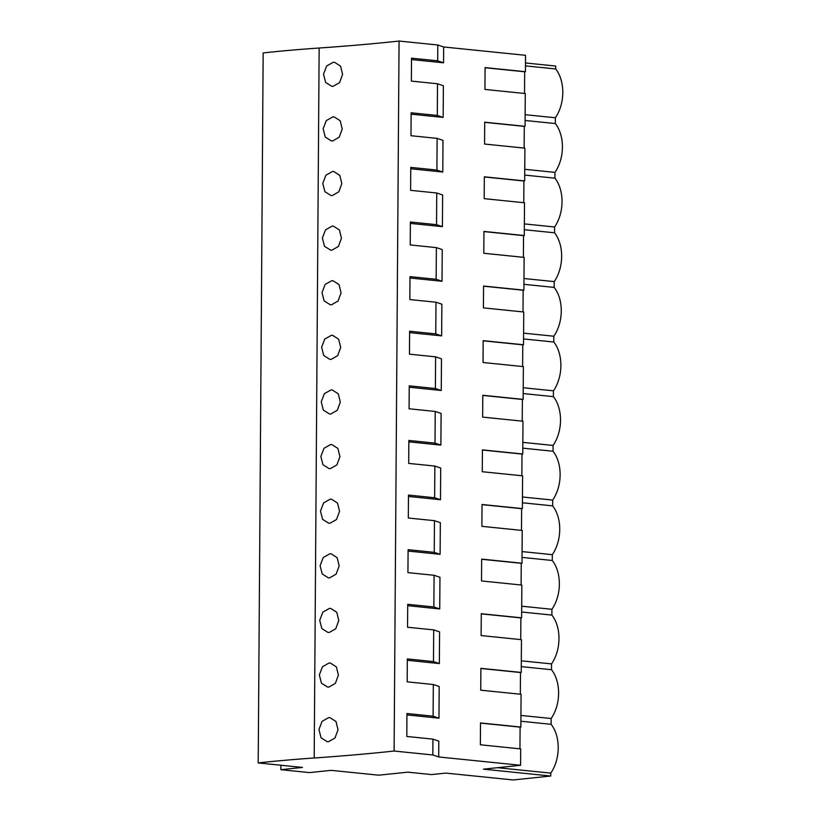 <?xml version="1.0" encoding="UTF-8"?>
<svg xmlns="http://www.w3.org/2000/svg" width="821" height="821" viewBox="0 0 821 821"><rect width="100%" height="100%" fill="white"/><g stroke="black" fill="none" stroke-linecap="round" stroke-linejoin="round"><path stroke-width="1.23" d="M550.768 776.03L513.176 779.95L445.813 773.095L431.559 774.583L407.76 772.161L378.707 775.188L331.109 770.344L309.507 772.602L280.864 769.688L302.477 767.43L258.204 762.925A354.764 36.463 0.4 0 1 314.197 757.988A527.092 54.176 0.4 0 0 394.111 751.03L432.831 754.971L438.701 756.952L520.586 765.285L483.405 769.164L550.768 776.03L550.788 773.125L497.475 767.697M406.939 714.917L438.968 718.17L439.194 686.5L433.324 684.519L433.098 716.189L406.949 713.531L406.795 736.468L432.944 739.126L432.831 754.971M438.701 756.952L438.814 741.106L432.944 739.126M520.586 765.285L520.699 748.906L480.357 744.791L480.511 722.952L520.853 727.057L521.078 694.289L480.747 690.184L480.89 668.335L521.232 672.44L521.458 639.672L481.127 635.567L481.28 613.718L521.612 617.833L521.838 585.065L481.506 580.95L481.66 559.111L521.992 563.216L522.228 530.448L481.886 526.343L482.04 504.494L522.372 508.599L522.608 475.831L482.266 471.726L482.42 449.877L522.761 453.992L522.987 421.224L482.645 417.109L482.799 395.27L523.141 399.375L523.367 366.607L483.035 362.502L483.179 340.653L523.521 344.758L523.747 311.99L483.415 307.885L483.569 286.036L523.901 290.152L524.126 257.384L483.795 253.268L483.949 231.43L524.28 235.535L524.506 202.766L484.174 198.661L484.328 176.813L524.66 180.918L524.896 148.149L484.554 144.044L484.708 122.196L525.05 126.311L525.276 93.543L484.934 89.427L485.088 67.589L525.43 71.694L525.543 55.315L443.658 46.971L443.545 62.807L437.675 60.826L437.788 44.991L443.658 46.971M411.516 59.553L443.545 62.807M411.136 114.16L443.166 117.424L443.391 85.753L437.511 83.773L437.295 115.443L411.147 112.785L410.982 135.722L437.131 138.38L436.916 170.06L410.767 167.392L410.603 190.328L436.751 192.997L436.536 224.667L410.387 222.009L410.223 244.945L436.372 247.614L436.146 279.284L410.007 276.626L409.843 299.562L435.992 302.22L435.766 333.901L409.617 331.232L409.463 354.169L435.612 356.837L435.387 388.507L409.238 385.849L409.084 408.786L435.222 411.454L435.12 427.289L435.007 443.124L408.858 440.467L408.694 463.403L434.843 466.061L434.74 481.896L434.627 497.742L408.478 495.073L408.314 518.01L434.463 520.678L434.247 552.348L408.099 549.69L407.934 572.627L434.083 575.285L433.857 606.965L407.719 604.307L407.555 627.244L433.704 629.902L433.478 661.582L407.329 658.914L407.175 681.851L433.324 684.519M410.757 168.777L442.786 172.041L443.001 140.36L437.131 138.38M410.377 223.394L442.406 226.647L442.622 194.977L436.751 192.997M409.997 278.001L442.016 281.264L442.242 249.584L436.372 247.614M409.607 332.618L441.636 335.881L441.862 304.201L435.992 302.22M409.227 387.235L441.257 390.488L441.482 358.818L435.612 356.837M408.848 441.842L440.877 445.105L441.103 413.425L435.222 411.454M408.468 496.459L440.497 499.722L440.713 468.042L434.843 466.061M408.088 551.076L440.118 554.329L440.333 522.659L434.463 520.678M407.709 605.682L439.738 608.946L439.953 577.266L434.083 575.285M407.329 660.3L439.348 663.563L439.574 631.883L433.704 629.902M525.43 71.694L524.681 71.776L524.527 93.461M525.05 126.311L524.301 126.383L524.147 148.078M524.66 180.918L523.921 181L523.767 202.695M524.28 235.535L523.541 235.617L523.388 257.301M523.901 290.152L523.151 290.224L523.008 311.918M523.521 344.758L522.772 344.841L522.628 366.535M523.141 399.375L522.392 399.458L522.238 421.142M522.761 453.992L522.012 454.064L521.858 475.759M522.372 508.599L521.633 508.681L521.479 530.376M521.992 563.216L521.253 563.298L521.099 584.983M521.612 617.833L520.873 617.905L520.719 639.6M521.232 672.44L520.483 672.522L520.34 694.217M520.853 727.057L520.104 727.139L519.95 748.824M525.471 65.875L555.704 68.954L555.725 66.049L525.491 62.971M555.704 68.954A33.466 22.567 95.8 0 1 555.365 117.762L555.324 123.561A33.466 22.567 95.8 0 1 554.975 172.379L554.934 178.178A33.466 22.567 95.8 0 1 554.596 226.986L554.555 232.795A33.466 22.567 95.8 0 1 554.216 281.603L554.175 287.401A33.466 22.567 95.8 0 1 553.836 336.22L553.795 342.018A33.466 22.567 95.8 0 1 553.457 390.827L553.416 396.635A33.466 22.567 95.8 0 1 553.077 445.444L553.036 451.242A33.466 22.567 95.8 0 1 552.687 500.061L552.646 505.859A33.466 22.567 95.8 0 1 552.307 554.668L552.266 560.476A33.466 22.567 95.8 0 1 551.928 609.285L551.886 615.083A33.466 22.567 95.8 0 1 551.548 663.902L551.507 669.7A33.466 22.567 95.8 0 1 551.168 718.508L551.127 724.317A33.466 22.567 95.8 0 1 550.788 773.125M280.864 769.688L280.895 765.234M258.204 762.925L263.161 52.944A354.764 36.463 0.4 0 1 319.153 48.018A527.092 54.176 0.4 0 0 399.068 41.05L437.788 44.991M394.111 751.03L399.068 41.05M328.646 717.646L322.089 721.351L318.948 729.53L321.062 737.802L327.179 741.661L328.533 741.671L334.999 737.966L338.026 729.766L335.994 721.515L330.001 717.667L328.646 717.646M332.464 171.507L325.906 175.212L322.766 183.401L324.88 191.662L330.986 195.521L332.341 195.542L338.806 191.827L341.834 183.627L339.812 175.376L333.819 171.527L332.464 171.507M330.555 444.582L323.997 448.276L320.857 456.466L322.971 464.727L329.077 468.586L330.442 468.606L336.908 464.891L339.925 456.702L337.903 448.44L331.91 444.592L330.555 444.582M329.796 553.806L331.15 553.826L337.144 557.675L339.165 565.926L336.138 574.125L329.673 577.83L328.318 577.82L322.201 573.961L320.098 565.69L323.238 557.51L329.796 553.806M330.175 499.189L331.53 499.209L337.523 503.057L339.545 511.309L336.518 519.508L330.063 523.223L328.698 523.203L322.591 519.344L320.477 511.083L323.618 502.893L330.175 499.189M329.036 663.029L322.468 666.734L319.338 674.913L321.442 683.185L327.558 687.044L328.913 687.064L335.379 683.349L338.406 675.149L336.374 666.898L330.381 663.05L329.036 663.029M329.416 608.423L330.771 608.433L336.764 612.281L338.786 620.543L335.758 628.732L329.293 632.447L327.938 632.427L321.822 628.568L319.718 620.307L322.858 612.117L329.416 608.423M331.705 280.741L333.049 280.751L339.052 284.61L341.074 292.861L338.047 301.05L331.581 304.765L330.227 304.745L324.11 300.886L322.006 292.625L325.137 284.435L331.705 280.741M331.315 335.348L332.669 335.368L338.663 339.217L340.694 347.468L337.667 355.667L331.202 359.382L329.847 359.362L323.731 355.503L321.616 347.242L324.757 339.052L331.315 335.348M330.935 389.965L332.289 389.985L338.283 393.834L340.305 402.085L337.287 410.284L330.822 413.989L329.467 413.979L323.351 410.12L321.237 401.849L324.377 393.67L330.935 389.965M332.844 116.9L326.286 120.595L323.146 128.784L325.26 137.056L331.366 140.904L332.731 140.925L339.186 137.21L342.213 129.02L340.192 120.769L334.198 116.91L332.844 116.9M332.084 226.124L333.439 226.144L339.432 229.993L341.454 238.244L338.426 246.444L331.961 250.148L330.606 250.138L324.49 246.279L322.386 238.008L325.526 229.829L332.084 226.124M333.223 62.283L334.578 62.304L340.571 66.152L342.593 74.403L339.576 82.603L333.11 86.308L331.756 86.297L325.639 82.439L323.525 74.167L326.666 65.988L333.223 62.283M437.675 60.826L411.526 58.168L411.372 81.105L437.511 83.773M438.968 718.17L433.098 716.189M480.511 723.106L520.104 727.139M520.894 721.238L551.127 724.317M520.935 715.43L551.168 718.508M485.088 67.743L524.681 71.776M443.166 117.424L437.295 115.443M525.122 114.683L555.365 117.762M525.081 120.482L555.324 123.561M439.348 663.563L433.478 661.582M480.89 668.489L520.483 672.522M521.273 666.621L551.507 669.7M521.314 660.823L551.548 663.902M439.738 608.946L433.857 606.965M481.28 613.872L520.873 617.905M521.653 612.004L551.886 615.083M521.694 606.206L551.928 609.285M440.118 554.329L434.247 552.348M481.66 559.265L521.253 563.298M522.033 557.397L552.266 560.476M522.074 551.589L552.307 554.668M440.497 499.722L434.627 497.742M482.04 504.648L521.633 508.681M522.413 502.78L552.646 505.859M522.454 496.982L552.687 500.061M440.877 445.105L435.007 443.124M482.42 450.031L522.012 454.064M522.803 448.163L553.036 451.242M522.833 442.365L553.077 445.444M441.257 390.488L435.387 388.507M482.799 395.424L522.392 399.458M523.182 393.557L553.416 396.635M523.223 387.748L553.457 390.827M441.636 335.881L435.766 333.901M483.179 340.807L522.772 344.841M523.562 338.94L553.795 342.018M523.603 333.141L553.836 336.22M442.016 281.264L436.146 279.284M483.559 286.19L523.151 290.224M523.942 284.323L554.175 287.401M523.983 278.524L554.216 281.603M442.406 226.647L436.536 224.667M483.949 231.584L523.541 235.617M524.321 229.716L554.555 232.795M524.362 223.907L554.596 226.986M442.786 172.041L436.916 170.06M484.328 176.967L523.921 181M524.701 175.099L554.934 178.178M524.742 169.3L554.975 172.379M484.708 122.35L524.301 126.383M314.197 757.988L319.153 48.018"/></g></svg>
